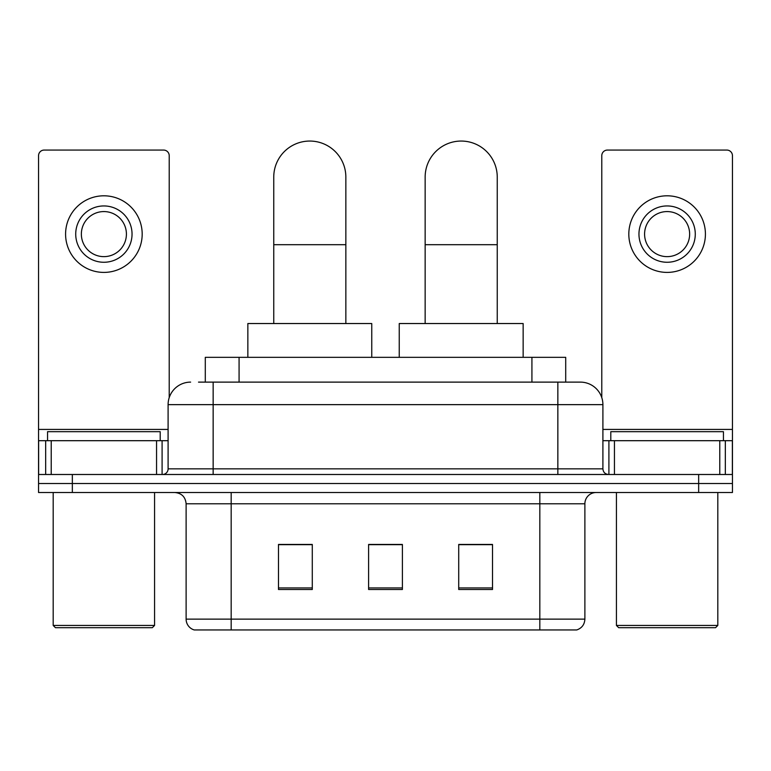 <?xml version="1.0" encoding="UTF-8"?>
<svg xmlns="http://www.w3.org/2000/svg" width="771" height="771" viewBox="0 0 771 771"><rect width="100%" height="100%" fill="white"/><g stroke="black" fill="none" stroke-linecap="round" stroke-linejoin="round"><path stroke-width="1.16" d="M205.288 382.117L205.288 357.339L565.712 357.339L565.712 382.117M199.024 382.117L580.033 382.117M198.513 382.117L213.153 382.117L213.153 404.65L168.097 404.65L168.097 468.855A5.628 5.628 0 0 1 162.459 474.493M190.62 382.117A22.532 22.532 0 0 0 168.097 404.65M580.38 382.117A22.532 22.532 0 0 1 602.903 404.65L602.903 468.855C603.24 472.276 605.119 474.155 608.541 474.493M72.339 474.493L38.55 474.493L38.55 483.504L72.339 483.504L38.55 483.504L38.55 492.515L72.339 492.515L72.339 483.504L698.661 483.504L72.339 483.504L72.339 474.493L698.661 474.493L698.661 483.504L732.45 483.504L698.661 483.504L698.661 492.515L72.339 492.515M698.661 492.515L732.45 492.515L732.45 440.694L732.45 474.493L698.661 474.493M584.881 619.132C584.572 624.529 581.864 628.134 576.775 629.946L539.825 629.946L539.825 619.132L584.881 619.132L584.881 503.781A11.266 11.266 0 0 1 596.147 492.515M186.119 619.132L231.175 619.132L231.175 629.946L539.825 629.946L194.225 629.946A11.266 11.266 0 0 1 186.119 619.132L186.119 503.781C185.445 496.938 181.696 493.18 174.853 492.515M492.515 589.497L492.515 544.442L458.716 544.442L458.716 589.497L492.515 589.497M312.284 589.497L312.284 544.442L278.485 544.442L278.485 589.497L312.284 589.497M402.395 589.497L402.395 544.442L368.605 544.442L368.605 589.497L402.395 589.497M402.395 544.673L368.605 544.673M312.284 544.673L278.485 544.673M492.515 544.673L458.716 544.673M156.552 474.493L156.552 440.694L51.223 440.694L51.223 474.493M169.215 397.614L169.215 155.703A5.628 5.628 0 0 0 163.587 150.066L44.178 150.066A5.628 5.628 0 0 0 38.55 155.703L38.55 440.694L51.223 440.694M156.552 440.694L168.097 440.694M38.55 474.493L38.55 440.694M103.883 205.944A28.161 28.161 0 0 0 75.722 234.105A28.161 28.161 0 0 0 103.883 262.265A28.161 28.161 0 0 0 132.043 234.105A28.161 28.161 0 0 0 103.883 205.944M103.883 211.572A22.532 22.532 0 0 0 81.36 234.105A22.532 22.532 0 0 0 103.883 256.637A22.532 22.532 0 0 0 126.415 234.105A22.532 22.532 0 0 0 103.883 211.572M103.883 272.404A38.299 38.299 0 0 0 142.182 234.105A38.299 38.299 0 0 0 103.883 195.805A38.299 38.299 0 0 0 65.583 234.105A38.299 38.299 0 0 0 103.883 272.404M152.321 627.69L55.445 627.69L53.189 625.435L154.576 625.435L152.321 627.69M53.189 492.515L53.189 625.435M154.576 492.515L154.576 625.435M160.204 440.694L160.204 431.683L47.561 431.683L47.561 440.694M273.753 323.541L273.753 177.108A36.044 36.044 0 0 1 309.797 141.054A36.044 36.044 0 0 1 345.851 177.108A36.044 36.044 0 0 0 309.797 141.054M345.851 323.541L345.851 177.108M371.757 357.339L371.757 323.541L247.848 323.541L247.848 357.339M425.149 323.541L425.149 177.108A36.044 36.044 0 0 1 461.203 141.054A36.044 36.044 0 0 1 497.247 177.108A36.044 36.044 0 0 0 461.203 141.054M497.247 323.541L497.247 177.108M523.152 357.339L523.152 323.541L399.243 323.541L399.243 357.339M719.777 474.493L719.777 440.694L614.448 440.694L614.448 474.493M719.777 440.694L732.45 440.694L732.45 155.703A5.628 5.628 0 0 0 726.822 150.066L607.413 150.066A5.628 5.628 0 0 0 601.785 155.703L601.785 397.614M602.903 440.694L614.448 440.694M667.117 205.944A28.161 28.161 0 0 0 638.957 234.105A28.161 28.161 0 0 0 667.117 262.265A28.161 28.161 0 0 0 695.278 234.105A28.161 28.161 0 0 0 667.117 205.944M667.117 211.572A22.532 22.532 0 0 0 644.585 234.105A22.532 22.532 0 0 0 667.117 256.637A22.532 22.532 0 0 0 689.64 234.105A22.532 22.532 0 0 0 667.117 211.572M667.117 272.404A38.299 38.299 0 0 0 705.417 234.105A38.299 38.299 0 0 0 667.117 195.805A38.299 38.299 0 0 0 628.818 234.105A38.299 38.299 0 0 0 667.117 272.404M715.555 627.69L618.679 627.69L616.424 625.435L717.811 625.435L715.555 627.69M616.424 492.515L616.424 625.435M717.811 492.515L717.811 625.435M723.439 440.694L723.439 431.683L610.796 431.683L610.796 440.694M239.077 382.117L239.077 357.339M531.923 382.117L531.923 357.339M213.153 474.493L213.153 468.855L602.903 468.855M168.097 468.855L213.153 468.855L213.153 404.65L557.847 404.65L557.847 474.493M602.903 404.65L557.847 404.65L557.847 382.117M539.825 492.515L539.825 503.781L186.119 503.781M584.881 503.781L539.825 503.781L539.825 619.132L231.175 619.132L231.175 492.515M402.395 587.936L368.605 587.936M312.284 587.936L278.485 587.936M492.515 587.936L458.716 587.936M168.097 429.428L38.55 429.428M162.093 440.694L162.093 474.493M38.637 440.694L38.637 474.493M45.672 474.493L45.672 440.694M273.753 244.696L345.851 244.696M425.149 244.696L497.247 244.696M732.45 429.428L602.903 429.428M732.363 474.493L732.363 440.694M725.328 440.694L725.328 474.493M608.907 474.493L608.907 440.694"/></g></svg>
